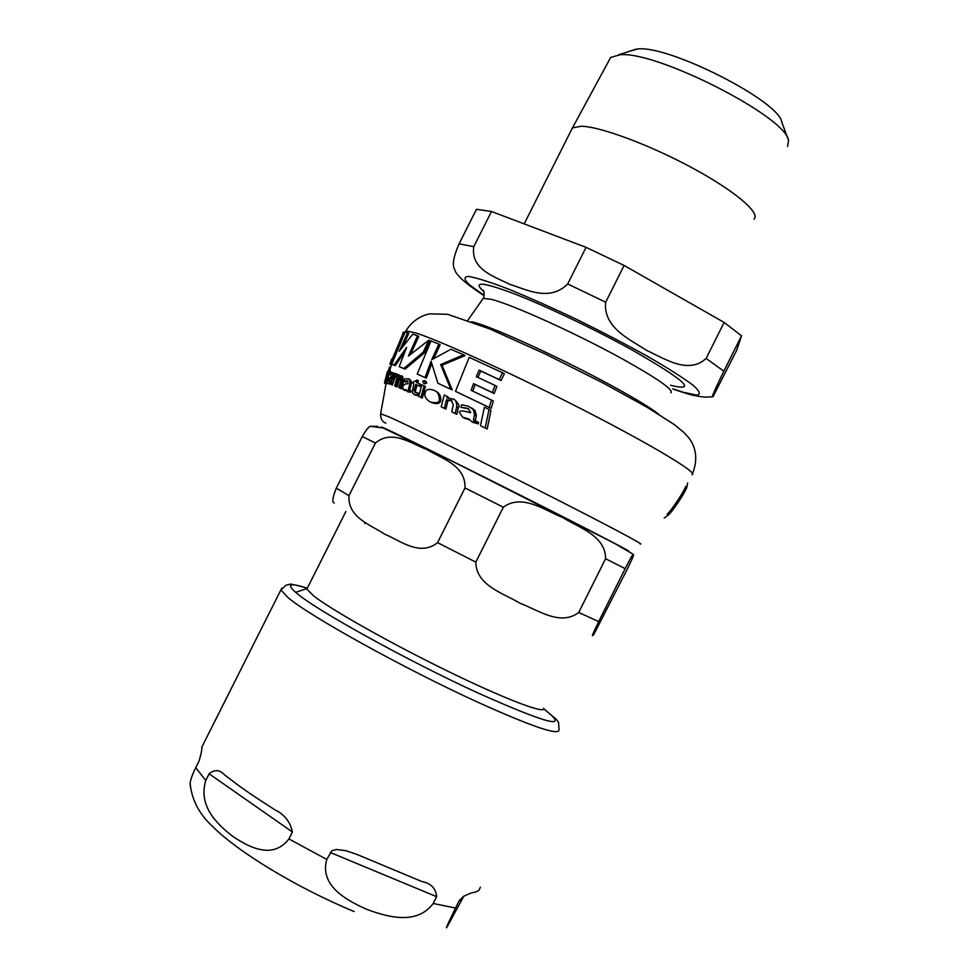 <?xml version="1.0" encoding="UTF-8"?>
<svg xmlns="http://www.w3.org/2000/svg" width="979" height="979" viewBox="0 0 979 979"><rect width="100%" height="100%" fill="white"/><g stroke="black" fill="none" stroke-linecap="round" stroke-linejoin="round"><path stroke-width="1.47" d="M292.403 831.991L288.915 838.93C272.456 860.431 248.189 846.59 232.818 836.445C217.999 824.844 197.782 806.61 205.774 780.483L209.127 773.814C214.67 769.249 219.883 769.665 224.791 775.074L229.575 778.684C239.953 786.798 252.594 795.572 267.512 805.019L274.646 809.682C284.351 814.32 290.261 821.748 292.403 831.991L209.127 773.814M203.681 743.453L201.735 747.295C202.274 748.519 201.356 753.132 199.018 761.136L195.727 767.683C192.141 775.16 190.293 780.41 190.146 783.433L190.44 787.14M463.826 896.177L447.538 926.134C444.527 931.164 447.195 925.131 455.541 908.035L458.894 901.329L463.287 896.519C468.88 893.68 472.857 892.236 475.207 892.212L479.012 890.327L480.395 887.194M326.79 859.452L331.82 850.8L336.225 849.503L345.538 850.592L356.38 854.202L421.827 881.516C431.029 883.388 435.961 888.442 436.61 896.666L433.195 903.482C416.479 925.914 386.411 916.503 366.733 909.369C347.9 900.839 319.142 886.338 326.79 859.452L288.915 838.93M753.989 219.174C761.001 213.189 734.886 190.905 692.459 168.009C650.154 145.088 600.996 126.793 581.489 126.205L572.482 127.882L571.1 130.513M491.482 211.488L586.066 247.344L567.698 283.959C549.708 302.034 526.567 289.551 510.035 284.473C494.713 276.641 470.422 269.604 473.787 246.684L491.482 211.488L476.479 209.273L459.09 243.832C449.655 265.847 454.44 267.744 455.688 272.113C458.551 276.054 461.537 280.826 484.103 295.719M624.112 265.456L724.13 322.446L706.14 358.4C688.396 374.908 664.435 358.534 646.581 350.372C630.17 339.517 602.917 327.671 605.695 302.205L624.112 265.456L586.066 247.344M741.531 335.809L736.759 350.115L712.993 396.74C712.688 396.165 709.604 400.46 723.836 371.212L741.531 335.809L724.13 322.446M629.754 51.214L637.855 48.95C669.318 45.242 779.198 101.118 781.793 122.118L788.034 139.042M787.569 146.409L788.548 140.438C785.953 116.648 656.052 50.59 619.988 54.787L610.663 57.443L609.036 60.453M307.565 587.718L306.855 589.113L313.464 595.77C331.257 609.807 391 643.521 448.235 671.398C505.543 699.361 546.294 714.743 543.712 708.245M625.165 568.64L598.72 621.555C588.575 642.493 593.715 633.694 593.617 634.833L626.964 569.802C636.289 550.675 632.801 556.329 633.34 554.371C632.312 555.742 633.621 552.095 625.165 568.64L605.585 558.728C605.72 535.746 579.017 527.767 562.852 517.61C545.193 510.634 522.296 493.22 503.341 507.208L465.001 487.946C465.882 464.964 441.125 458.502 427.089 449.618C411.388 443.781 392.273 428.937 375.41 443.046L362.267 436.524C365.999 430.124 368.704 426.722 370.405 426.293L377.772 426.342M503.341 507.208L475.818 562.117C475.99 585.626 503.757 593.372 519.996 603.223C537.875 609.978 560.367 626.438 578.711 612.475L605.585 558.728M375.41 443.046L348.965 495.655C347.606 517.793 370.723 524.732 384.637 534.155C399.995 540.42 419.734 556.929 437.564 542.647L465.001 487.946M334.169 503.145L333.827 502.631C331.918 502.068 332.738 497.246 336.299 488.154L362.267 436.524M625.251 549.121L597.765 534.607M460.619 465.343L391.649 431.592M391.612 359.109L389.85 364.2L390.902 364.151L404.205 332.175L403.005 332.407M394.904 353.138L394.072 355.291M439.363 399.579C439.265 394.916 437.723 391.955 434.725 390.707L433.611 390.131C428.643 388.565 425.816 389.507 425.131 392.922C424.115 395.675 425.51 398.502 429.304 401.414L430.332 401.953C436.487 403.397 439.498 402.602 439.363 399.579L440.819 400.338C440.171 403.654 437.148 404.437 431.751 402.687L430.821 402.198M409.687 384.576L409.92 380.39L408.537 378.775L404.792 378.861L404.07 381.284L407.509 380.66L407.962 383.805L405.526 383.866L402.516 386.228L403.458 389.703L406.309 389.728L407.337 391.478L409.344 391.392L409.712 390.009L408.512 390.168L408.353 389.434L409.687 384.576L410.972 385.236L409.65 390.034M389.409 382.569L389.985 380.403L388.1 381.21L388.173 377.49L390.658 378.273L390.976 371.922L387.708 377.099C386.778 382.299 386.668 384.331 387.354 383.205L390.413 383.095M474.546 414.741L473.383 409.699L468.354 406.175L461.598 404.755L460.95 407.325L467.485 408.219L470.605 412.122L470.458 412.759L465.147 411.364C461.329 410.605 459.408 410.96 459.384 412.44L462.737 417.25L469.088 419.036L471.303 421.435L476.443 422.928L476.712 421.459L474.13 420.921L473.481 419.918L474.546 414.741L476.332 415.671L475.292 420.848L473.481 419.918M687.637 482.953L686.805 487.432C685.08 492.559 672.597 511.417 668.694 514.697L664.215 518.05M667.14 514.33C673.283 508.187 684.358 490.577 685.692 486.465M428.826 340.141L430.087 340.802L424.458 352.844L405.073 369.12L399.163 366.672L403.837 368.471L423.197 352.171L428.826 340.141L408.439 356.05L417.531 335.76L412.771 334.157L399.248 351.265L407.631 332.701L405.061 332.224L391.71 364.286L394.158 364.947L406.603 347.41L399.163 366.672M417.531 335.76L418.743 336.409L410.825 353.835M407.631 332.701L408.843 333.337L402.944 346.015M404.719 351.877L395.381 365.583L391.71 364.286M392.224 364.555L389.85 364.2M431.69 363.662L426.354 378.151L417.225 374.051L426.354 378.151M452.237 389.923L437.919 383.254L452.237 389.923L442.006 365.24L465.062 355.597L463.618 354.826L450.964 349.258L431.715 359.697L438.861 344.118L431.029 340.912L417.225 374.051M438.861 344.118L440.158 344.804L433.881 358.363M434.982 390.841L436.132 391.441C439.375 393.068 440.942 396.03 440.819 400.338M489.28 407.411L491.458 400.019L493.343 401.011L491.177 408.414L455.492 391.355L491.177 408.414M491.458 400.019L471.107 390.34L473.506 383.633L492.327 392.555L495.056 385.445L496.891 386.411L494.175 393.521L475.133 384.49L472.796 391.049M495.056 385.445L476.296 376.609L479.123 370.135L499.266 379.583L502.508 372.742L504.344 373.721L501.113 380.562L480.726 370.98L477.972 377.307M406.481 390.719L404.755 390.388M409.712 390.009L410.996 390.682L410.642 392.065L408.365 392.004M409.222 379.13L411.192 381.051L410.972 385.236M407.9 381.002L405.33 381.945L404.07 381.284M391.588 378.812L389.422 378.139L389.042 381.174M392.004 372.448L392.677 375.043M390.291 383.548L388.626 383.866M384.588 382.52L385.885 383.193L384.478 382.581L387.488 371.433M471.486 407.802L475.121 410.617L476.332 415.671M468.672 408.879L460.95 407.325M469.406 419.82L464.487 418.168M476.712 421.459L478.56 422.414L478.29 423.895L473.151 422.39M451.808 400.607L447.941 400.619L445.886 409.1L441.211 406.823L444.38 408.316L446.448 399.836L451.405 400.35L453.301 404.988L451.723 411.804L455.211 413.481L456.777 406.615C456.74 402.026 455.504 399.469 453.069 398.967L446.95 397.976L447.354 396.519L444.221 395.063L441.211 406.823M453.044 398.942L454.611 399.762C458.759 403.935 460.02 406.493 458.368 407.448L456.826 414.313L451.723 411.804M447.354 396.519L448.725 397.719M402.736 376.462L401.488 375.814L402.736 376.462L403.372 382.348L401.598 388.847L398.894 387.586L400.338 388.198L402.112 381.688L401.488 375.814L398.71 376.487L399.126 375.092L400.093 375.606M400.876 377.894L399.42 378.91L397.18 386.986L394.684 385.836L395.932 386.338L398.172 378.261L400.203 377.331L400.668 381.1L398.894 387.586M419.661 383.854L416.356 382.385L417.078 380.048L412.171 382.569L413.774 383.535L412.257 392.64L414.325 394.598L417.176 395.051L417.727 392.922L414.851 392.518L414.166 390.021L415.745 384.404L419.061 385.873L419.661 383.854L420.97 384.539L420.37 386.558L417.054 385.077L415.475 390.694L415.769 392.873M417.078 380.048L418.376 380.721L417.678 382.973M413.75 383.633L412.11 382.801M417.727 392.922L419.049 393.607L418.498 395.749L415.182 395.039M388.969 369.242L387.17 373.427L385.298 382.703L386.093 382.153L386.179 378.836L388.932 371.592L388.284 371.494L388.969 369.242L390.229 369.891L389.605 371.934M387.194 383.034L386.583 383.376M489.047 409.455L490.956 410.458L487.187 429.01L480.444 425.657L485.192 427.97L489.047 409.455L484.434 407.24L480.444 425.657M424.091 385.836L425.424 386.534L422.292 398.074L418.669 396.348L420.933 397.376L424.091 385.836L421.839 384.82L418.669 396.348M392.334 385.053L390.156 384.062L392.334 385.053L395.443 376.364M397.033 377.392L395.614 377.037L396.789 375.324L395.859 373.562L393.497 375.752L394.268 373.244L395.173 373.721M396.005 373.635L397.755 375.03M425.963 381.333L424.433 380.537L422.72 381.272L423.601 383.181L425.375 382.459L424.629 380.647L425.963 381.333L426.709 383.156L424.764 383.792M394.158 364.947L395.381 365.583M403.837 368.471L405.073 369.12M423.197 352.171L424.458 352.844M396.789 375.324L397.547 375.716M391.086 384.404L392.689 378.518L394.892 375.544L395.614 377.037M394.268 373.244L393.325 372.901L390.156 384.062M420.933 397.376L422.292 398.074M388.675 369.842L389.581 366.917L390.621 367.468M385.971 383.939L385.028 383.462L385.934 384.062M485.192 427.97L487.187 429.01M386.093 382.153L387.023 382.63M387.696 373.427L388.785 374.002M388.932 371.592L389.936 372.118M417.176 395.051L418.498 395.749M415.745 384.404L417.054 385.077M419.061 385.873L420.37 386.558M400.338 388.198L401.598 388.847M398.172 378.261L399.42 378.91M395.932 386.338L397.18 386.986M399.126 375.092L397.878 374.602L394.684 385.836M444.38 408.316L445.886 409.1M446.448 399.836L447.941 400.619M455.211 413.481L456.826 414.313M473.383 409.699L475.121 410.617M476.443 422.928L478.29 423.895M386.95 373.268L384.478 382.581M385.983 383.768L384.649 383.07L385.824 383.56M389.985 380.403L390.988 380.929M388.173 377.49L389.422 378.139M390.658 378.273L391.6 378.763M409.92 380.39L411.192 381.051M409.344 391.392L410.642 392.065M502.508 372.742L469.198 357.335L455.492 391.355M473.506 383.633L475.133 384.49M499.266 379.583L501.113 380.562M492.327 392.555L494.175 393.521M479.123 370.135L480.726 370.98M425.045 377.466L431.078 361.251L437.919 383.254M450.756 389.152L440.648 364.531L442.006 365.24M440.648 364.531L463.618 354.826M390.902 364.151L392.151 364.8M404.205 332.175L404.902 332.542M460.02 899.554L458.894 901.329M281.952 588.11L280.875 589.958L288.022 597.606C309.633 616.121 404.131 668.571 477.116 701.906C531.756 726.602 559.058 735.914 559.021 729.844L558.568 722.404L556.341 719.308L543.883 708.931M195.727 767.683L205.774 780.483M433.195 903.482L455.541 908.035M436.61 896.666L330.278 852.489M543.92 709.065C571.026 730.065 548.95 724.668 477.715 692.875C408.402 661.082 318.567 611.447 297.555 593.923C285.807 584.218 288.927 582.272 306.929 588.11M670.639 385.273C697.99 392.114 684.994 380.268 631.663 349.736C594.596 329.238 545.756 306.011 514.342 293.822C482.341 281.83 472.147 281.059 483.736 291.497M482.341 299.635L483.247 298.35L491.005 299.28C511.124 303.967 575.787 333.166 622.167 358.803C657.215 378.347 673.503 389.679 671.031 392.799M658.928 414.411C651.121 408.17 635.163 398.477 611.043 385.347C562.595 358.926 495.398 328.075 474.937 322.58L471.658 321.724M672.891 388.847L683.391 392.273L696.718 395.112C701.05 394.525 699.826 391.233 693.022 385.2C682.914 377.661 667.972 368.165 648.22 356.711C626.303 344.559 602.672 332.236 577.316 319.741C552.144 307.773 529.247 297.567 508.627 289.123C490.369 282.136 477.067 277.914 468.696 276.445C463.581 276.641 463.813 279.407 469.382 284.742L484.14 295.487M723.836 371.212L706.14 358.4M605.695 302.205L567.698 283.959M473.787 246.684L459.09 243.832M598.72 621.555L578.711 612.475M475.818 562.117L437.564 542.647M348.965 495.655L336.299 488.154M382.348 427.688C373.354 422.353 425.327 447.562 496.402 483.173C567.441 518.76 630.146 551.018 629.081 551.324M691.945 474.693C699.483 473.812 654.559 446.546 585.307 410.96C516.19 375.398 440.807 340.888 415.953 333.007L405.893 330.816L405.233 332.089M640.07 543.92C647.021 546.221 605.817 524.303 542.831 492.413C479.979 460.583 411.572 427.028 389.618 417.152L380.66 413.762M423.601 383.181L424.935 383.878M425.375 382.459L426.709 383.156M392.689 378.518L393.937 379.167M385.383 382.752L386.656 383.413M386.179 378.836L387.17 379.35M414.166 390.021L415.475 390.694M414.325 394.598L415.647 395.283M402.112 381.688L403.372 382.348M456.777 406.615L458.368 407.448M450.744 400.007L451.405 400.35M472.025 421.802L473.824 422.732M463.434 417.617L465.123 418.498M467.485 408.219L468.268 408.635M387.611 383.34L388.859 383.988M390.731 378.004L391.673 378.481M403.74 389.85L405.012 390.511M407.337 391.478L408.622 392.138M408.353 389.434L409.565 390.058M430.332 401.953L431.751 402.687M385.824 423.05L385.738 423.209C381.957 421.545 380.28 418.29 380.696 413.468L386.154 383.156M365.338 522.529L364.824 523.532M201.735 747.295L280.875 589.958L286.027 585.234L289.662 584.414C288.976 583.496 294.752 584.72 306.978 588.061M190.134 783.433C191.7 799.586 199.031 813.782 212.113 826.007C237.444 851.669 296.307 887.549 354.129 911.547M572.372 127.98L524.193 223.885M636.485 49.036L618.422 54.873M610.663 57.443L572.482 127.882M467.778 320.304L483.247 298.35C484.03 299.598 484.421 289.49 483.185 290.396L483.222 290.445M672.781 388.981C689.828 394.806 693.609 395.846 704.782 397.119L712.406 396.825M306.855 589.113L345.881 511.503M370.405 426.306L383.193 428.007L450.524 460.338L614.347 543.247L633.34 554.371M306.77 588.636L295.646 592.344M403.581 332.211L390.229 364.115M692.557 473.506C698.602 458.392 695.261 445.739 688.457 437.478L683.758 432.302L673.98 424.36L647.18 407.325L602.905 382.899L545.536 354.129L489.855 328.981L447.672 314.308L429.671 313.855C419.771 315.911 411.853 321.565 405.893 330.816L405.159 332.236M391.514 364.775L389.911 369.719M396.018 373.648L397.254 374.284M387.305 373.415L387.757 371.898M453.069 398.967L454.611 399.762M390.976 371.922L392.212 372.558M408.537 378.775L409.809 379.436M434.725 390.707L436.132 391.441"/></g></svg>

